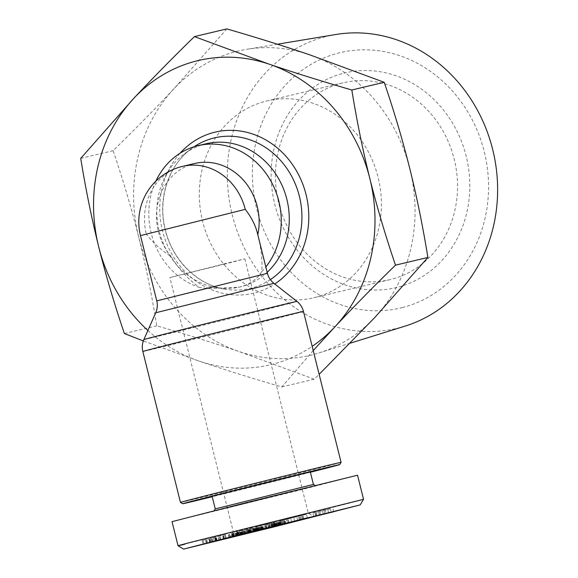 <?xml version="1.0" encoding="UTF-8"?>
<svg xmlns="http://www.w3.org/2000/svg" width="578" height="578" viewBox="0 0 578 578"><rect width="100%" height="100%" fill="white"/><g stroke="black" fill="none" stroke-linecap="round" stroke-linejoin="round"><path stroke-width="0.43" stroke-dasharray="2.89 2.17" d="M180.466 502.412A82.77 0.455 166 0 0 296.832 473.808A82.77 0.455 166 0 0 341.085 462.364M140.483 235.614L146.371 234.292C153.054 242.774 161.341 250.223 171.24 256.646C178.566 268.763 187.908 279.001 199.258 287.353L207.408 288.574L238.938 287.187C247.239 285.279 253.959 281.399 259.103 275.533L261.841 271.566C262.535 260.172 261.177 247.926 257.766 234.82L257.311 232.797M206.035 143.77A73.572 65.784 -103.4 0 0 205.255 143.958A73.572 65.784 -103.4 0 0 184.331 153.9A73.572 65.784 -103.4 0 0 159.051 230.564A73.572 65.784 -103.4 0 0 216.129 287.642A73.572 65.784 -103.4 0 0 240.072 286.919A73.572 65.784 -103.4 0 0 240.853 286.731A73.572 65.784 -103.4 0 0 267.166 272.31M155.872 181.124A73.572 65.784 -103.4 0 0 199.258 287.353M194.641 163.495A57.02 50.987 -103.4 0 0 194.035 163.639A57.02 50.987 -103.4 0 0 171.24 256.646M287.613 518.538L233.31 531.883L290.351 517.476L308.269 513.192L287.613 518.538M224.206 264.225L169.903 277.57L227.031 263.142L244.862 258.879L224.206 264.225M215.406 537.302L202.213 540.538L215.406 537.302M223.664 538.963L222.783 535.43M202.199 540.546L203.088 544.115L202.228 540.538M204.099 543.833L203.21 540.264M210.5 542.215L209.612 538.645M267.672 523.892L255.931 526.854L274.586 522.259L260.526 525.705L267.672 523.892L268.56 527.432M261.805 529.123L260.924 525.59M262.181 529.101L261.292 525.532M269.716 527.237L268.828 523.668M271.862 526.666L270.981 523.148M273.712 522.396L274.601 525.966L273.69 522.396M212.14 496.408L310.299 471.93M215.254 508.9L313.413 484.422M241.944 503.872L315.646 485.766L237.992 505.374L213.918 511.125L241.944 503.872M356.901 500.815C379.312 495.512 339.496 505.736 296.897 516.45L178.038 545.748M172.027 521.659L299.238 490.252L357.536 475.232M310.386 472.269A80.927 0.441 -14 0 1 296.478 475.788A80.927 0.441 -14 0 1 212.227 496.74M313.218 350.586L281.782 386.928C252.153 378.337 224.64 369.747 199.251 361.149A156.342 139.797 -103.4 0 0 272.094 364.371A156.342 139.797 -103.4 0 0 312.163 346.359M236.51 51.456A156.342 139.797 76.6 0 1 246.553 49.354A156.342 139.797 76.6 0 1 309.353 54.686A156.342 139.797 76.6 0 1 409.881 168.964A156.342 139.797 76.6 0 1 374.862 317.43A156.342 139.797 76.6 0 1 318.745 352.992A156.342 139.797 76.6 0 1 312.156 354.849A156.342 139.797 76.6 0 1 239.314 351.619A156.342 139.797 76.6 0 1 138.778 237.341A156.342 139.797 76.6 0 1 173.805 88.875A156.342 139.797 76.6 0 1 236.51 51.456M226.822 28.9L173.805 88.875C155.504 108.454 135.266 129.053 113.107 150.67C123.179 180.3 131.741 209.193 138.778 237.341C145.779 265.504 151.783 295.004 156.782 325.84C186.477 334.452 213.99 343.043 239.314 351.619L314.172 379.226L319.143 374.356M405.127 326.1A150.15 134.255 76.6 0 1 398.798 327.885A150.15 134.255 76.6 0 1 232.291 215.03A150.15 134.255 76.6 0 1 326.151 36.515A150.15 134.255 76.6 0 1 335.796 34.499M402.216 307.583A131.192 117.305 -103.4 0 0 484.227 151.602A131.192 117.305 -103.4 0 0 338.744 53.003A131.192 117.305 -103.4 0 0 256.74 208.983A131.192 117.305 -103.4 0 0 402.216 307.583M314.829 297.497A101.164 90.457 -103.4 0 0 378.214 177.822A101.164 90.457 -103.4 0 0 266.957 100.926A101.164 90.457 -103.4 0 0 265.887 101.186A101.164 90.457 -103.4 0 0 202.502 220.868A101.164 90.457 -103.4 0 0 313.76 297.764A101.164 90.457 -103.4 0 0 314.829 297.497M342.003 83.088A101.164 90.457 -103.4 0 0 278.618 202.77A101.164 90.457 -103.4 0 0 389.875 279.665A101.164 90.457 -103.4 0 0 390.952 279.405A101.164 90.457 -103.4 0 0 454.337 159.723A101.164 90.457 -103.4 0 0 343.079 82.827A101.164 90.457 -103.4 0 0 342.003 83.088M343.787 73.211A110.362 98.679 76.6 0 1 466.164 156.161A110.362 98.679 76.6 0 1 397.18 287.374A110.362 98.679 76.6 0 1 274.796 204.431A110.362 98.679 76.6 0 1 343.787 73.211M147.896 330.479A156.342 139.797 -103.4 0 0 199.251 361.149L143.33 340.933M113.107 150.67L80.718 158.372M156.782 325.84L124.393 333.542M314.172 379.226L281.782 386.928M258.142 526.941L247.442 529.65L260.107 526.507L252.116 528.487L258.142 526.941L259.023 530.481M258.995 530.525L258.106 526.955M263.734 529.347L262.846 525.778L263.727 529.347M263.669 529.361L262.773 525.785M263.496 529.397L262.6 525.828M263.236 529.455L262.34 525.886M262.795 529.564L261.906 525.994M262.253 529.694L261.364 526.125M261.574 529.86L260.685 526.291M261.502 529.874L260.613 526.305M260.873 530.026L259.984 526.457M260.122 530.214L259.233 526.645M259.24 530.431L258.344 526.861M258.214 530.683L257.326 527.114M257.795 530.792L256.907 527.223M256.827 531.03L255.931 527.461M255.91 531.254L255.021 527.685M255.071 531.464L254.176 527.895M254.291 531.659L253.395 528.09M253.836 531.774L252.947 528.205M251.509 532.36L250.621 528.791M251.286 532.417L250.397 528.848M250.708 532.569L249.819 529M250.238 532.685L249.349 529.116M249.913 532.779L249.024 529.21M248.901 529.246L249.79 532.808L248.923 529.231M249.689 532.837L248.8 529.267M249.754 532.822L248.865 529.26M250.101 532.728L249.219 529.173M250.621 532.591L249.732 529.051M251.069 532.475L250.187 528.942M251.907 532.259L251.025 528.733M251.228 532.475L250.339 528.906M250.39 532.685L249.501 529.116M249.689 532.865L248.8 529.296M249.429 532.93L248.54 529.361M248.887 533.068L247.998 529.499M247.608 529.6L248.497 533.169L247.63 529.6M248.33 533.219L247.442 529.65M248.367 533.205L247.478 529.643M248.591 533.147L247.702 529.592M249.01 533.039L248.128 529.491M249.32 532.959L248.432 529.419M249.841 532.829L248.959 529.289M250.498 532.656L249.617 529.13M251.3 532.461L250.426 528.928M253.287 531.991L252.405 528.444M253.583 531.919L252.694 528.371M254.58 531.673L253.699 528.119M255.534 531.435L254.645 527.887M256.394 531.218L255.512 527.671M257.203 531.009L256.321 527.468M257.947 530.828L257.066 527.28M258.366 530.727L257.477 527.179M259.125 530.539L258.236 526.984M259.811 530.373L258.922 526.811M260.44 530.214L259.551 526.652M260.996 530.077L260.107 526.507M256.928 531.081L256.04 527.512M256.827 531.103L255.938 527.533M256.292 531.24L255.404 527.671M255.714 531.392L254.826 527.822M255.158 531.529L254.269 527.96M254.255 531.753L253.366 528.184M253.749 531.883L252.853 528.314M253.171 532.02L252.275 528.451M253.07 531.97L252.196 528.465M253.388 531.89L252.514 528.379M254.074 531.717L253.2 528.205M254.862 531.558L253.98 528.01M255.765 531.341L254.884 527.786M256.343 531.196L255.462 527.642M257.586 530.886L256.69 527.317M256.805 531.081L255.917 527.512M256.032 531.276L255.136 527.707M255.938 531.298L255.05 527.728M255.144 531.493L254.248 527.924M254.609 531.623L253.72 528.054M254.537 531.637L253.648 528.068M254.399 531.637L253.518 528.097M254.566 531.594L253.684 528.054M254.66 531.565L253.778 528.025M255.108 531.457L254.226 527.909M255.722 531.305L254.84 527.75M255.758 531.298L254.869 527.743M256.589 531.088L255.7 527.533M257.47 530.871L256.589 527.317M258.164 530.698L257.282 527.143M258.727 530.561L257.846 527.006M258.872 530.525L257.983 526.977M279.593 521.587L270.851 523.784L284.99 520.308L275.489 522.62L279.593 521.587L280.482 525.135L279.586 521.566M280.908 525.026L280.027 521.486M285.554 523.892L284.658 520.323M285.351 523.935L284.463 520.366M284.838 524.058L283.95 520.489M284.311 524.188L283.422 520.619M284.174 524.224L283.285 520.648M283.487 524.39L282.591 520.821M282.678 524.586L281.789 521.016M282.274 524.687L281.385 521.118M281.421 524.896L280.532 521.327M280.294 525.178L279.405 521.609M279.47 525.388L278.582 521.818M278.545 525.612L277.657 522.042M277.556 525.864L276.667 522.295M277.115 525.973L276.226 522.404M276.154 526.211L275.265 522.642M275.301 526.428L274.413 522.859M274.55 526.616L273.661 523.047M273.9 526.782L273.011 523.213M273.408 526.912L272.52 523.343M271.985 523.516L272.867 527.049L271.942 523.487M272.382 527.172L271.487 523.603M271.183 523.711L272.065 527.259L271.161 523.69M271.884 527.302L270.995 523.733M271.754 527.346L270.865 523.776L271.739 527.353M271.848 527.317L270.959 523.762M272.411 527.165L271.523 523.632M273.459 526.898L272.578 523.372M274.153 526.717L273.278 523.206M274.268 526.688L273.394 523.177M275.02 526.5L274.145 522.989M275.836 526.291L274.962 522.787M276.696 526.117L275.814 522.577M277.613 525.893L276.732 522.346M278.567 525.662L277.678 522.107M279.181 525.51L278.293 521.956M280.041 525.294L279.16 521.739M280.706 525.127L279.817 521.573M281.479 524.925L280.597 521.378M281.565 524.903L280.684 521.37M274.051 526.818L273.163 523.249M274.774 526.637L273.885 523.09M285.879 523.885L284.99 520.308M285.611 523.892L284.716 520.323M281.508 524.918L280.619 521.349M281.204 524.997L280.316 521.428M280.648 525.142L279.752 521.573M280.229 525.243L279.34 521.674M279.398 525.453L278.509 521.883M279.217 525.496L278.329 521.927M278.321 525.72L277.433 522.151M277.548 525.915L276.66 522.346M277.187 526.002L276.298 522.433M276.768 526.103L275.879 522.534M276.479 526.168L275.59 522.599M276.371 526.161L275.489 522.62M276.421 526.146L275.54 522.599M276.674 526.081L275.793 522.534M276.746 526.067L275.858 522.519M277.339 525.915L276.45 522.368M278.148 525.713L277.267 522.158M278.95 525.518L278.061 521.963M279.774 525.308L278.892 521.753M279.904 525.272L279.022 521.724M330.37 508.821L312.929 513.105L330.37 508.821L331.245 512.325M333.737 511.747L332.849 508.178M328.622 512.932L327.733 509.363M324.894 513.849L324.005 510.28M319.576 515.229L318.688 511.66M316.376 516.017L315.48 512.44M313.818 516.674L312.929 513.105M317.019 515.858L316.13 512.318M315.733 516.219L314.844 512.65M319.432 515.258L318.557 511.74M320.725 514.926L319.844 511.407M325.132 510.034L322.394 510.742L325.132 510.034L326.021 513.575M328.607 512.939L327.733 509.435M323.275 514.268L322.394 510.742M266.061 524.947L268.43 524.354L266.061 524.947L266.957 528.516M266.104 528.834L265.208 525.265M268.467 528.14L267.6 524.665M269.319 527.924L268.43 524.354M231.662 533.537L250.288 528.863L231.662 533.537L232.551 537.106M231.554 533.573L232.443 537.143L231.525 533.581M232.472 537.128L231.583 533.566M232.696 537.07L231.807 533.516M233.079 536.969L232.197 533.429M233.628 536.825L232.746 533.292M233.808 536.781L232.927 533.248M234.386 536.637L233.512 533.104M235.918 536.247L235.044 532.728M236.872 536.008L235.997 532.497M237.117 535.979L236.236 532.439M238.085 535.748L237.204 532.201M238.974 535.531L238.093 531.977M238.924 531.753L239.812 535.322L238.909 531.774M240.52 535.141L239.639 531.594M240.6 535.12L239.718 531.572M241.532 534.881L240.65 531.341M242.399 534.672L241.517 531.124M243.194 534.477L242.305 530.929M243.634 534.368L242.753 530.814M244.27 534.209L243.381 530.655M244.899 534.058L244.01 530.488M245.527 533.899L244.631 530.329M241.423 534.91L240.535 531.341M241.113 534.99L240.224 531.42M240.455 535.156L239.559 531.587M239.097 535.495L238.208 531.926M238.23 535.712L237.341 532.143M237.63 535.864L236.742 532.295M237.168 535.972L236.279 532.403M237.045 535.965L236.164 532.425M237.247 535.914L236.366 532.374M237.666 535.806L236.785 532.266M238.454 535.611L237.565 532.063M238.974 535.481L238.085 531.933M239.733 535.293L238.851 531.746M240.708 535.047L239.819 531.5M241.907 534.744L241.026 531.196M242.023 534.715L241.134 531.168M243.15 534.433L242.261 530.886M244.183 534.151L243.302 530.626M245.144 533.92L244.263 530.387M246.004 533.704L245.123 530.17M246.77 533.516L245.888 529.975M247.456 533.35L246.575 529.809M248.049 533.205L247.16 529.658M248.656 533.053L247.767 529.506M249.385 532.873L248.497 529.318M250.05 532.706L249.169 529.152M250.657 532.562L249.768 528.993M251.177 532.432L250.288 528.863M238.367 535.589L237.479 532.02M236.633 536.037L235.745 532.468M243.295 534.375L242.406 530.828M242.63 534.563L241.734 530.994M241.806 534.773L240.918 531.204M241.474 534.852L240.585 531.283M240.636 535.062L239.747 531.493M239.473 535.358L238.584 531.789M239.371 535.38L238.483 531.811M238.281 535.654L237.392 532.085M237.32 535.893L236.424 532.324M236.453 536.109L235.564 532.54M235.716 536.297L234.82 532.728M234.654 536.565L233.765 532.995M233.96 536.745L233.071 533.176M233.382 536.89L232.493 533.321M232.927 537.005L232.038 533.436M232.869 537.027L231.973 533.458M280.092 520.814L288.039 518.842L280.092 520.814L280.98 524.383M280.279 524.586L279.391 521.016M288.22 522.584L287.338 519.044M288.928 522.411L288.039 518.842M286.348 519.34L306.412 514.261L286.348 519.34L287.237 522.909M291.587 521.797L290.705 518.264M294.563 521.038L293.682 517.505M300.141 519.68L299.26 516.132M299.332 519.933L298.443 516.364M303.725 518.712L302.865 515.273M307.301 517.83L306.412 514.261M303.009 518.892L302.121 515.323M301.348 515.554L296.745 516.725L301.348 515.554L302.229 519.087M300.979 519.47L300.09 515.901M297.627 520.258L296.745 516.725M225.384 534.708L211.88 537.974L225.384 534.708L226.265 538.234M228.946 537.583L228.057 534.014M226.193 538.19L225.319 534.679M229.618 537.338L228.729 533.797M233.685 536.333L232.797 532.786M236.402 535.662L235.506 532.092M215.399 540.864L214.51 537.294M212.769 541.543L211.88 537.974M218.282 536.384L224.553 534.831L218.282 536.384L219.163 539.931M225.434 538.378L224.553 534.831M223.39 538.934L222.501 535.358M270.02 527.071L269.138 523.538L270.013 527.071M273.502 526.218L272.614 522.649M266.321 527.989L265.432 524.419M272.354 526.536L271.479 523.032M275.475 525.828L274.586 522.259M274.745 525.944L273.856 522.375M266.299 528.054L265.41 524.484M266.552 527.989L265.67 524.441M270.822 526.926L269.912 523.386M209.93 542.417L209.048 538.877M216.353 540.827L215.464 537.258M215.587 541.044L214.698 537.475M224.156 538.848L223.267 535.279M220.745 539.671L219.85 536.102M216.598 540.697L215.71 537.128M210.443 542.229L209.554 538.682M211.194 542.041L210.305 538.472M239.473 530.944L253.417 527.555L239.473 530.944L240.369 534.513M246.69 532.945L245.816 529.426M234.285 536.044L233.396 532.475M230.261 537.063L229.372 533.494M240.419 534.585L239.538 531.059M244.205 533.675L243.316 530.105M237.703 535.206L236.814 531.659M250.426 532.049L249.552 528.53M254.306 531.124L253.417 527.555M244.14 533.559L243.251 529.99M261.841 271.566A73.572 65.784 -103.4 0 0 265.837 266.978M303.457 311.434A82.77 0.455 -14 0 1 259.204 322.885A82.77 0.455 -14 0 1 142.838 351.482M143.864 339.582A78.897 0.433 166 0 0 254.782 312.33A78.897 0.433 166 0 0 296.962 301.413M156.761 300.878L207.408 288.574M273.9 283.307L155.728 312.77M182.019 166.5A57.02 50.987 -103.4 0 0 146.371 234.292M270.352 279.622A77.358 69.172 76.6 0 1 251.004 288.212A77.358 69.172 76.6 0 1 225.008 289.166A77.358 69.172 76.6 0 1 164.997 229.148A77.358 69.172 76.6 0 1 191.578 148.539A77.358 69.172 76.6 0 1 194.143 146.733M180.025 153.271A82.791 74.027 -103.4 0 0 170.496 251.668A82.791 74.027 -103.4 0 0 254.298 293.01A82.791 74.027 -103.4 0 0 274.752 283.979M263.2 529.462L262.311 525.893M265.042 528.314L264.153 524.745M206.332 543.262L205.457 539.765M212.126 541.839L211.245 538.32M214.207 541.304L213.333 537.786M216.793 540.647L215.912 537.106M218.91 540.127L218.029 536.579M217.147 540.632L216.251 537.063M216.208 540.864L215.327 537.316M215.991 540.856L215.095 537.28M212.639 541.702L211.75 538.132M210.117 542.366L209.222 538.797M207.56 543.009L206.671 539.433M209.727 542.402L208.846 538.862M259.103 275.533L267.412 273.293M240.072 286.919L238.15 287.382M229.957 537.453L233.31 531.883L169.903 277.57M315.133 485.455L315.646 485.766M244.862 258.879L308.269 513.192L313.84 516.544M216.129 287.642L225.008 289.166C197.553 284.954 172.381 260.086 165.366 229.719C157.389 199.121 168.632 164.867 191.578 148.539L184.331 153.9M389.875 279.665L313.76 297.764M343.079 82.827L266.957 100.926M277.411 44.217L246.553 49.354M350.254 343.18L318.745 352.992M214.156 510.728L213.918 511.125M256.82 530.423L255.931 526.854M261.415 529.275L260.526 525.705M220.225 539.838L219.329 536.268M224.372 538.804L223.484 535.235M206.924 543.154L206.035 539.585"/><path stroke-width="0.87" d="M339.748 464.589L341.085 462.364A82.77 0.455 166 0 0 341.085 462.357A82.77 0.455 166 0 0 224.719 490.953A82.77 0.455 166 0 0 180.466 502.405A82.77 0.455 166 0 0 180.466 502.412L182.699 503.749A80.927 0.441 -14 0 1 225.969 492.55A80.927 0.441 -14 0 1 339.748 464.589A80.927 0.441 -14 0 1 310.386 472.269M265.837 266.978A73.572 65.784 -103.4 0 0 270.901 181.109A73.572 65.784 -103.4 0 0 198.023 145.67A73.572 65.784 -103.4 0 0 197.243 145.866A73.572 65.784 -103.4 0 0 155.872 181.124M223.672 538.999L203.109 544.1L223.664 538.963M261.812 529.159L275.475 525.828L261.805 529.123M215.254 508.893L313.413 484.422L310.299 471.93L219.43 494.436L212.14 496.408L215.254 508.9L214.156 510.728M290.727 522.526L313.84 516.544L293.79 521.334L229.957 537.453L290.727 522.526M184.671 544.259C173.588 546.882 176.702 545.957 194.027 541.485L363.54 499.327L360.188 504.905L273.372 527.071L183.616 549.1L239.451 534.715L360.188 504.905M363.54 499.327L357.536 475.232L247.182 502.39L172.027 521.659L178.038 545.748L183.616 549.1M143.33 340.933L124.393 333.542C114.343 303.985 105.781 275.092 98.722 246.871C91.707 218.636 85.703 189.136 80.718 158.372L133.742 98.397C152.093 78.767 172.323 58.168 194.432 36.602L269.29 64.209A156.342 139.797 -103.4 0 0 196.448 60.979A156.342 139.797 -103.4 0 0 133.742 98.397A156.342 139.797 -103.4 0 0 98.722 246.871A156.342 139.797 -103.4 0 0 147.896 330.479M312.163 346.359A156.342 139.797 -103.4 0 0 334.799 326.953L313.218 350.586M319.143 374.356L374.862 317.43L427.886 257.456C422.886 226.619 416.882 197.127 409.881 168.964C402.844 140.808 394.283 111.915 384.211 82.293L309.353 54.686C284.029 46.103 256.524 37.512 226.822 28.9L194.432 36.602M277.411 44.217L335.796 34.499A150.15 134.255 76.6 0 1 493.085 151.14A150.15 134.255 76.6 0 1 405.127 326.1L350.254 343.18M267.166 272.31A73.572 65.784 -103.4 0 0 281.349 183.912A73.572 65.784 -103.4 0 0 206.035 143.77L198.023 145.67M334.799 326.953A156.342 139.797 -103.4 0 0 369.826 178.486A156.342 139.797 -103.4 0 0 269.29 64.209C294.679 72.806 322.192 81.404 351.821 89.995C356.807 120.751 362.811 150.251 369.826 178.486C376.885 206.707 385.447 235.6 395.497 265.158C373.381 286.724 353.151 307.323 334.799 326.953M384.211 82.293L351.821 89.995M427.886 257.456L395.497 265.158M212.227 496.74A80.927 0.441 -14 0 1 182.699 503.749M258.995 530.525L248.33 533.219L258.995 530.525M280.915 525.055L271.739 527.353L280.908 525.026M333.737 511.747L313.818 516.674L333.737 511.747M266.104 528.834L269.319 527.924L266.104 528.834M280.279 524.586L288.928 522.411L280.279 524.586M291.594 521.833L307.301 517.83L291.587 521.797M228.946 537.583L212.769 541.543L228.946 537.583M246.705 532.995L230.261 537.063L246.69 532.945M326.028 513.604L323.29 514.312L326.028 513.604M302.236 519.123L297.634 520.294L302.229 519.087M219.17 539.953L225.442 538.4L219.163 539.931M267.412 273.293L257.311 232.797C255.317 224.958 251.3 217.14 245.245 209.352L140.483 235.614L156.761 300.878C157.736 304.895 157.397 308.854 155.728 312.77L273.9 283.307C270.591 280.633 268.423 277.296 267.412 273.293L156.761 300.878M257.788 234.719A57.02 50.987 -103.4 0 0 194.641 163.495L182.619 166.348A57.02 50.987 -103.4 0 0 182.019 166.5M180.466 502.405L142.838 351.482A82.77 0.455 -14 0 1 187.091 340.03A82.77 0.455 -14 0 1 303.457 311.434L341.085 462.357M273.9 283.307L296.962 301.413A78.897 0.433 166 0 0 186.044 328.672A78.897 0.433 166 0 0 143.864 339.582L155.728 312.77M245.245 209.352A57.02 50.987 -103.4 0 0 182.619 166.348A57.02 57.02 0 0 0 140.483 235.614M194.143 146.733A77.358 69.172 76.6 0 1 213.578 138.091A77.358 69.172 76.6 0 1 295.726 184.982A77.358 69.172 76.6 0 1 270.352 279.622M274.752 283.979A82.791 74.027 -103.4 0 0 302.222 182.684A82.791 74.027 -103.4 0 0 214.243 132.348A82.791 74.027 -103.4 0 0 180.025 153.271M236.337 530.727L239.451 534.715M296.962 301.413C300.242 304.028 302.402 307.373 303.457 311.434M313.413 484.422L315.133 485.455M142.838 351.482C141.856 347.4 142.202 343.433 143.864 339.582"/></g></svg>

